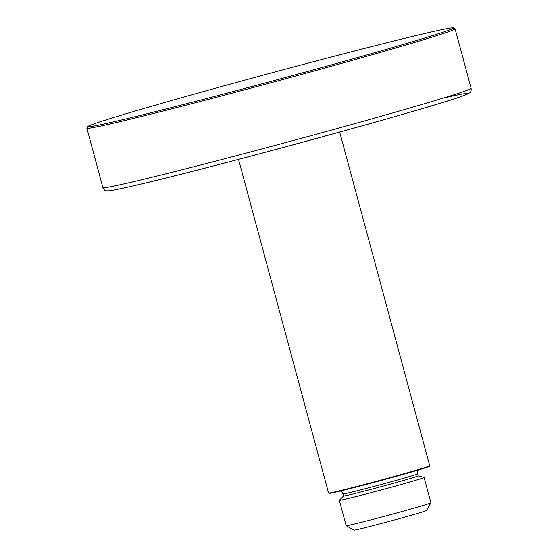<?xml version="1.0" encoding="UTF-8"?>
<svg xmlns="http://www.w3.org/2000/svg" width="558" height="558" viewBox="0 0 558 558"><rect width="100%" height="100%" fill="white"/><g stroke="black" fill="none" stroke-linecap="round" stroke-linejoin="round"><path stroke-width="0.84" d="M329.087 493.349A51.971 1.109 -15.1 0 0 378.882 481.073A51.971 1.109 -15.1 0 0 429.43 466.307M343.121 493.921L343.672 495.943A38.558 0.823 -15.1 0 0 380.619 486.82A38.558 0.823 -15.1 0 0 418.123 475.855L417.572 473.833A38.558 0.823 164.9 0 1 380.068 484.797A38.558 0.823 164.9 0 1 343.121 493.921L341.663 491.717L340.38 491.04M418.088 475.828L424.059 477.418A43.908 0.935 164.9 0 1 424.094 477.439A43.908 0.935 164.9 0 1 381.379 489.931A43.908 0.935 -15.1 0 1 345.855 499.061A43.908 0.935 164.9 0 1 339.306 500.317A43.908 0.935 164.9 0 1 339.327 500.275L343.686 495.902M430.929 502.807L426.507 510.493A37.637 0.802 -15.1 0 1 389.903 521.186A37.637 0.802 -15.1 0 1 353.849 530.1L346.162 525.678A43.908 0.935 164.9 0 0 352.691 524.408A43.908 0.935 -15.1 0 0 388.222 515.278A43.908 0.935 164.9 0 0 430.929 502.807A43.908 0.935 164.9 0 0 430.936 502.786L424.094 477.439M346.162 525.678A43.908 0.935 164.9 0 1 346.141 525.664L339.306 500.317M116.015 121.253A189.427 4.032 164.9 0 1 87.78 126.575A189.427 4.032 164.9 0 1 221.184 86.636A189.427 4.032 164.9 0 1 425.287 33.382A189.427 4.032 164.9 0 1 453.473 27.9A189.427 4.032 164.9 0 1 323.849 66.967A189.427 4.032 164.9 0 1 116.015 121.253M453.473 27.9L455.014 28.786A190.69 4.059 164.9 0 1 455.084 28.856A190.69 4.059 164.9 0 1 322.657 68.634A190.69 4.059 164.9 0 1 115.311 122.76A190.69 4.059 164.9 0 1 86.874 128.207A190.69 4.059 164.9 0 1 86.895 128.117L87.78 126.575M429.73 465.777L429.723 466.021C428.523 466.614 432.255 465.386 426.152 467.59C417.803 470.373 390.656 478.018 366.822 484.295C345.018 490.022 332.47 493.063 329.185 493.425L328.571 493.07A52.389 1.116 -15.1 0 0 328.571 493.07A52.389 1.116 -15.1 0 0 379.105 480.591A52.389 1.116 -15.1 0 0 429.73 465.79A52.389 1.116 -15.1 0 0 429.73 465.777L339.689 132.079M455.084 28.856L471.126 88.324A190.69 4.059 164.9 0 1 338.699 128.096A190.69 4.059 164.9 0 1 131.36 182.222A190.69 4.059 164.9 0 1 102.916 187.676L86.874 128.207M442.871 98.208A186.498 3.969 164.9 0 1 382.216 120.172A186.498 3.969 164.9 0 1 135.873 185.298M328.571 493.07L238.531 159.372M418.5 469.962L417.726 471.203L417.572 473.833M471.126 88.324C471.308 90.794 470.785 92.328 469.55 92.921L461.696 96.339C428.216 108.726 209.25 168.495 135.733 185.333C121.323 188.716 112.249 190.564 108.496 190.885L106.585 190.85C105.225 190.962 104.004 189.901 102.916 187.676"/></g></svg>
